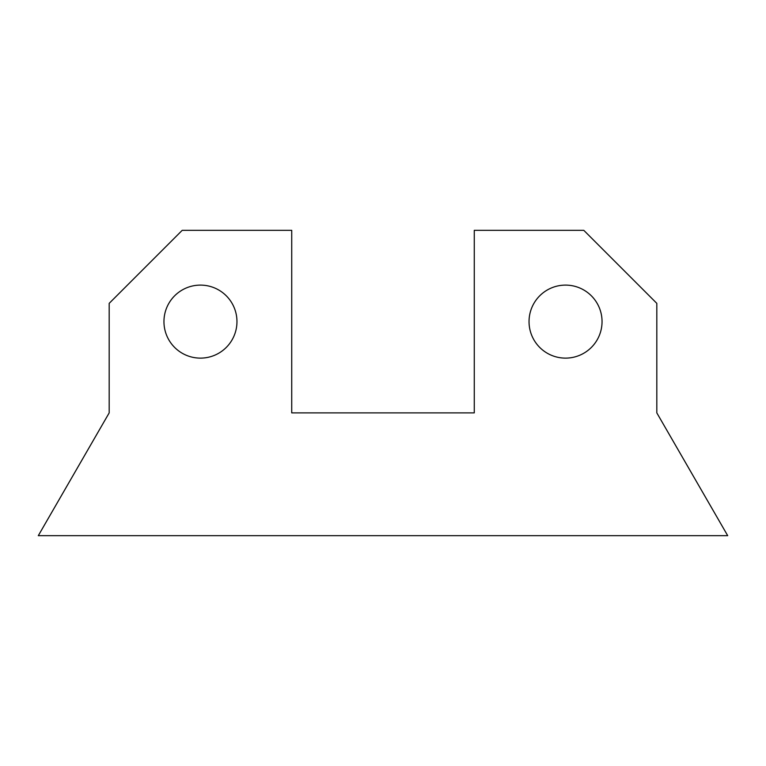 <?xml version="1.0" encoding="UTF-8"?>
<svg xmlns="http://www.w3.org/2000/svg" width="766" height="766" viewBox="0 0 766 766"><rect width="100%" height="100%" fill="white"/><g stroke="black" fill="none" stroke-linecap="round" stroke-linejoin="round"><path stroke-width="1.15" d="M529.038 321.615A36.509 36.509 0 0 0 565.547 358.124A36.509 36.509 0 0 0 602.047 321.615A36.509 36.509 0 0 0 565.547 285.105A36.509 36.509 0 0 0 529.038 321.615M163.953 321.615A36.509 36.509 0 0 0 200.453 358.124A36.509 36.509 0 0 0 236.962 321.615A36.509 36.509 0 0 0 200.453 285.105A36.509 36.509 0 0 0 163.953 321.615M109.184 412.884L38.3 535.664L727.7 535.664L656.816 412.884L656.816 303.355L583.797 230.336L474.269 230.336L474.269 412.884L291.731 412.884L291.731 230.336L182.203 230.336L109.184 303.355L109.184 412.884"/></g></svg>
